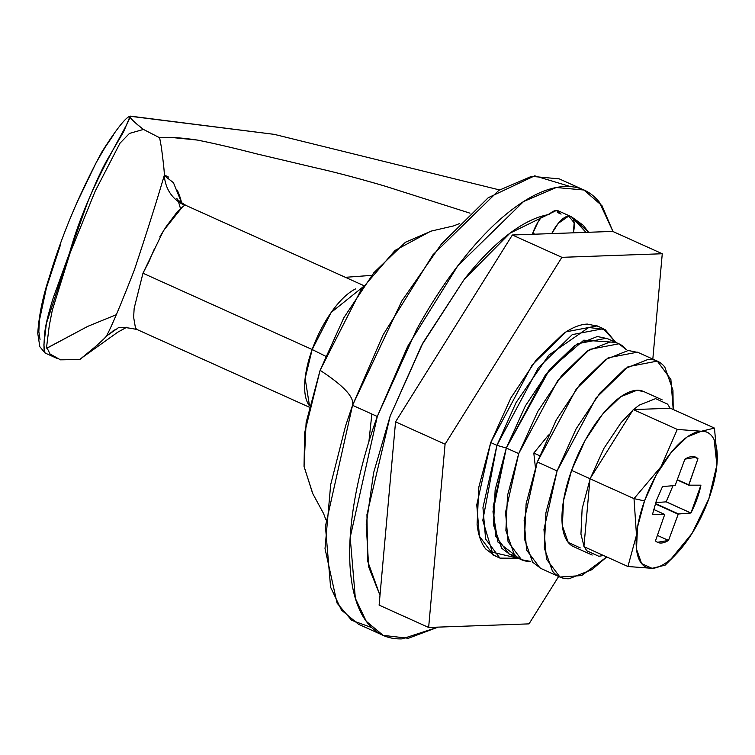 <?xml version="1.0" encoding="UTF-8"?>
<svg xmlns="http://www.w3.org/2000/svg" width="755" height="755" viewBox="0 0 755 755"><rect width="100%" height="100%" fill="white"/><g stroke="black" fill="none" stroke-linecap="round" stroke-linejoin="round"><path stroke-width="1.13" d="M532.341 234.286L538.221 221.696L542.147 216.1A25.906 10.296 114.3 0 0 532.728 233.21L534.917 234.192M551.754 233.597A25.906 10.296 -65.7 0 1 570.346 216.289A25.906 10.296 -65.7 0 1 573.356 232.823L574.168 222.81L568.723 216.072L558.228 223.386L551.726 233.597M558.313 210.843A25.906 10.296 114.3 0 0 548.828 214.562C536.409 216.638 522.904 223.263 508.304 234.437C493.704 245.611 479.038 260.55 464.316 279.256L423.017 342.742L390.184 416.014L421.63 345.318L464.316 279.256L509.889 233.238L556.341 210.485L561.078 214.127L557.369 212.448M371.856 414.023L368.912 441.552M618.902 343.808L626.414 349.744C622.111 344.412 616.542 341.855 609.71 342.1L586.994 351.15L561.72 375.528L537.749 411.503L518.713 453.604L505.567 512.23L508.068 541.788L521.545 559.729L530.746 561.437C523.913 561.682 518.345 559.134 514.032 553.792L505.888 530.614L507.53 495.431L518.713 453.604L506.331 448.026L525.367 405.916L506.331 448.026L518.713 453.604L557.719 380.595L589.636 349.395L618.902 343.808L606.52 338.221L577.254 343.808L545.337 375.009L506.331 448.026L493.185 506.652L495.686 536.201L509.163 554.151L515.854 555.812L497.866 542.014L492.968 511.739L506.331 448.026L495.148 489.853L493.496 525.036L501.65 548.206L509.984 554.519L501.65 548.206L493.496 525.036L495.148 489.853L506.331 448.026L496.922 445.346L490.731 442.553L496.922 445.346L538.362 367.77L572.271 334.616L603.377 328.689L615.74 342.383L605.066 329.548L588.758 327.472L548.857 355.114L516.099 402.519L496.922 445.346L506.331 448.026L549.31 369.978L583.813 340.165L612.201 342.138M582.247 189.25L559.181 178.85L531.52 176.349L498.81 190.373L432.993 254.728L383.04 334.984L352.547 405.312L377.302 416.477L407.794 346.149L457.757 265.892L523.574 201.538L556.284 187.514L583.945 190.015L602.009 205.728L612.975 231.521M325.896 519.799L323.593 513.579L312.579 493.289L304.029 466.307L304.661 432.69L320.101 370.318C343.742 385.739 354.557 397.404 352.547 405.312L345.667 425.584L330.671 484.701L325.018 548.64L337.07 603.122L351.641 620.299L371.734 627.584M438.117 627.122L402.113 638.872C388.023 639.381 376.537 634.124 367.657 623.111C358.776 612.097 353.17 596.157 350.839 575.31C348.517 554.453 349.641 530.265 354.227 502.745C358.814 475.225 366.505 446.469 377.302 416.477L416.552 329.633C431.926 301.726 448.404 276.991 466.005 255.426C483.606 233.861 500.98 217.11 518.128 205.171C535.276 193.223 550.895 187.004 564.976 186.504C579.066 185.994 590.552 191.251 599.442 202.264L613.003 231.54M390.184 416.014L373.602 472.8L366.232 524.546L368.676 566.92L379.991 595.336L367.657 561.163L366.949 514.58L390.184 416.014M588.617 232.276L583.171 225.226L571.705 216.959L588.607 232.276M570.572 186.617L534.7 175.821L488.192 197.753L441.316 244.176L401.924 300.82L352.547 405.312C354.557 397.404 343.742 385.739 320.101 370.318L361.126 289.703L395.073 250.415L430.756 231.2L453.519 225.924L459.436 223.622M438.089 627.122L408.361 638.286L383.144 635.361L366.232 621.261L355.35 598.347L350.188 537.39L377.302 416.477L352.547 405.312L325.433 526.226L330.586 587.182L341.468 610.097L358.389 624.196L381.445 634.587M431.18 231.143L405.444 242.251L373.857 272.715L343.884 317.685L320.101 370.318L306.115 422.602L304.057 466.581L312.796 493.61M585.965 232.37L572.45 217.714M525.367 405.916L549.338 369.941L574.612 345.573L597.328 336.522L607.35 338.599L597.328 336.522L574.612 345.573L549.338 369.941L525.367 405.916M496.922 445.346L482.785 520.365L492.317 552.235L518.383 558.304L499.933 558.105L485.607 539.042L482.955 507.634L496.922 445.346M666.184 501.773L690.91 513.013L700.923 485.182L688.787 485.163L700.923 485.182A46.631 18.545 -65.7 0 1 690.91 513.013L678.443 513.91L655.397 503.519L678.443 513.91L655.349 503.67L678.301 514.023L655.274 503.896L678.179 514.231L668.534 540.429L657.397 535.408L668.534 540.429L657.548 542.298L655.463 540.901L664.702 514.504L653.651 509.436L664.645 514.4L652.509 514.381L656.435 500.508L662.522 486.56L656.435 500.508L652.509 514.381L664.702 514.504L655.463 540.901C658.681 543.902 663.041 543.742 668.534 540.429L678.301 514.023L690.91 513.013L666.146 501.849L655.708 502.594L666.146 501.849L672.96 485.795M716.967 464.136L716.901 464.92A74.018 29.426 -65.7 0 1 692.514 532.652L692.014 533.455A74.018 29.426 -65.7 0 1 676.716 553.481A74.018 29.426 -65.7 0 1 652.037 568.326A74.018 29.426 -65.7 0 1 644.525 500.933L634.011 498.621L636.484 535.116L627.933 566.505L652.037 568.326L641.599 563.551L636.503 549.064L637.531 527.075L644.525 500.933L656.416 474.621L671.403 452.132L687.192 436.9L701.395 431.247C707.105 431.039 711.352 433.87 714.136 439.74L716.901 464.92L708.907 498.64L692.014 533.455L671.308 558.681C664.173 564.91 657.756 568.128 652.037 568.326L627.933 566.505L583.917 546.658L590.004 478.783L634.011 498.621L636.484 535.116L627.933 566.505L583.917 546.658L590.004 478.783L633.275 409.578L670.449 408.247L714.466 428.094L670.449 408.247L633.275 409.578L677.282 429.416L633.275 409.578L590.004 478.783L634.011 498.621L644.525 500.933A74.018 29.426 -65.7 0 1 701.395 431.247L714.466 428.094L701.395 431.247L677.282 429.416L661.125 466.571L634.011 498.621L661.125 466.571L677.282 429.416L701.395 431.247A74.018 29.426 -65.7 0 1 716.967 464.136L717.156 461.418M688.787 485.163L697.969 458.672C694.751 455.671 690.391 455.831 684.898 459.144L675.13 485.541L662.522 486.56L675.13 485.541L684.898 459.144L695.884 457.275L697.969 458.672L693.458 456.643L697.969 458.672L688.758 484.852L677.329 479.699L688.73 485.05L677.263 479.878L688.787 485.163L677.235 479.953L688.787 485.163M717.25 459.465L714.466 428.094M652.037 568.326L665.108 565.174L673.451 556.907M154.548 248.499L149.207 261.088L142.978 273.225L312.174 349.518A66.619 26.491 -65.7 0 0 309.493 405.812L305.133 378.406L312.174 349.518L325.518 356.181L312.174 349.518A66.619 26.491 -65.7 0 1 355.624 288.901M363.938 285.683L186.211 205.549L185.069 205.568C184.899 204.907 182.361 206.898 177.472 211.542L166.289 226.453L159.909 236.645M50.009 353.972L60.523 359.842L50.066 354.029L46.593 347.026L49.273 325.66L52.293 310.239L70.13 252.906L69.63 252.689L53.209 297.961C48.386 313.429 45.583 324.952 44.781 332.511C43.771 344.318 43.733 350.556 44.649 351.226L45.045 352.896M533.804 453.066L539.636 455.699L533.804 453.066L535.399 467.402L533.804 453.066L548.555 434.984L533.804 453.066M57.352 358.55L44.97 352.962L43.865 345.007L46.366 323.546L69.63 252.689L70.13 252.906L95.177 191.175L119.998 143.186L129.492 133.409L143.469 129.435C136.193 123.886 131.663 119.686 129.879 116.827L123.66 131.691L106.634 160.796C101.142 170.706 94.686 184.843 87.287 203.208L69.63 252.689C89.109 182.682 129.662 124.141 129.879 116.827L130.322 116.128L274.263 134.362L499.508 189.93L274.263 134.362L130.115 116.251M60.523 359.842L79.794 359.522L97.235 345.158M116.157 314.769L87.835 326.33L47.008 348.055L87.835 326.33L116.157 314.769M44.97 352.962L39.836 346.687L37.75 333.361C38.986 315.071 42.893 296.186 49.471 276.698C61.665 235.692 79.171 194.035 102.001 151.727C129.209 109.013 130.266 117.988 130.322 116.128L129.879 116.827C130.322 118.45 134.852 122.659 143.469 129.435L159.635 137.759L161.702 137.74M173.074 137.618L197.395 140.071C214.401 143.478 233.946 148.027 256.039 153.718L315.732 167.837C334.824 172.112 357.861 178.199 384.861 186.098L469.978 213.165L384.861 186.089C357.861 178.18 334.814 172.102 315.741 167.837L256.049 153.718C233.946 148.018 214.401 143.469 197.404 140.071C181.068 137.655 168.478 136.881 159.635 137.759L161.362 147.149C163.675 164.694 164.618 174.141 164.213 175.509L173.433 182.682L181.728 203.01L180.219 197.678M113.58 134.824L105.068 147.376L96.045 162.853L77.265 201.972M60.221 245.668L46.47 287.636L39.373 320.526L38.835 331.624L40.034 339.467M47.018 348.046L87.835 326.33L46.81 348.272M97.32 345.082L79.794 359.512L86.863 354.095C99.386 343.251 105.898 337.24 106.408 336.06L106.549 335.966M180.105 197.319L177.397 190.185M168.554 177.104L165.713 175.66M363.146 286.806L331.19 312.438L312.174 349.518L142.978 273.225L134.163 308.276L133.635 317.232L135.494 328.123L136.976 329.491C124.377 326.972 117.893 326.679 117.544 328.623L113.071 330.794L116.591 328.991L106.436 336.088L114.449 330.02M176.972 198.367C176.538 199.16 179.605 201.547 186.183 205.549L185.069 205.568C172.489 199.613 165.553 189.599 164.25 175.509C165.553 189.599 172.489 199.613 185.069 205.568M106.436 336.088C111.419 326.972 120.715 304.945 134.343 270.016C146.696 232.833 156.662 201.33 164.25 175.509M142.978 273.225L163.476 230.653L182.38 207.012M496.95 556.444L493.742 555.312L479.416 536.248L476.764 504.85L490.731 442.553L478.84 486.994L477.094 524.376C478.293 535.116 481.18 543.326 485.758 548.998L494.61 555.708M512.362 234.994L612.739 231.417L512.362 234.994L561.899 257.332L662.267 253.746L652.82 359.097L662.267 253.746L612.739 231.417L662.267 253.746L561.899 257.332L512.362 234.994L395.554 421.856L512.362 234.994M379.114 605.123L395.554 421.856L445.082 444.185L561.899 257.332L445.082 444.185L395.554 421.856L379.114 605.123L428.642 627.462L445.082 444.185L428.642 627.462L379.114 605.123M558.662 576.461L529.019 623.875L428.642 627.462L529.019 623.875L558.662 576.461M598.064 326.292L587.409 324.084C580.151 324.339 572.111 327.547 563.277 333.701L536.428 359.588L510.946 397.819L490.731 442.553L532.171 364.976L566.08 331.832L597.186 325.896L596.308 325.499L603.377 328.689M557.105 470.912L596.101 397.904L628.018 366.704L657.294 361.116L670.874 379.416L673.215 409.493L672.95 390.231L664.806 367.053C660.493 361.711 654.925 359.163 648.092 359.408L625.376 368.459L600.102 392.827L576.131 428.812L557.105 470.912L537.286 461.984L557.105 470.912L545.912 512.739L544.27 547.922L552.424 571.101C556.728 576.442 562.296 578.991 569.128 578.745L591.845 569.695L606.737 556.945L581.605 575.574L559.936 577.037L546.46 559.096L543.959 529.538L557.105 470.912M657.294 361.116L637.475 352.179L608.209 357.766L576.291 388.967L537.286 461.984L556.322 419.874L580.293 383.899L605.567 359.531L628.283 350.48L638.305 352.557M540.948 568.477L532.605 562.164L524.461 538.995L526.103 503.812L537.286 461.984L524.14 520.61L526.641 550.159L540.118 568.109L559.936 577.037M642.297 390.977A85.117 33.843 114.3 0 0 571.592 470.403L585.059 476.471M590.042 478.717L571.592 470.403A85.117 33.843 114.3 0 0 574.923 547.186M670.157 408.257L667.571 404.123L655.567 398.631L639.24 405.133L633.568 409.559M632.926 410.125L621.072 422.649L603.84 448.508L590.165 478.774L582.124 508.842L580.944 534.125L583.964 546.12M584.304 546.828L586.795 550.782L598.809 556.275L603.585 555.52M580.236 547.903L568.222 542.411L562.362 525.744L563.551 500.461L571.592 470.403L585.267 440.137L602.499 414.278L620.657 396.762L636.994 390.25L644.194 391.751M570.742 216.449L558.351 210.862M499.933 558.105L492.864 554.916M675.895 554.349L673.951 556.397M657.548 542.298L657.058 542.071M695.884 457.275L695.157 456.945M371.715 275.367L345.365 277.311M126.915 327.151L117.742 332.191L84.617 355.869M309.182 407.143L136.976 329.491M180.473 208.503L178.529 201.915M521.545 559.729L509.163 554.151M662.173 399.857L643.6 391.477M592.194 555.048L573.621 546.677"/></g></svg>
